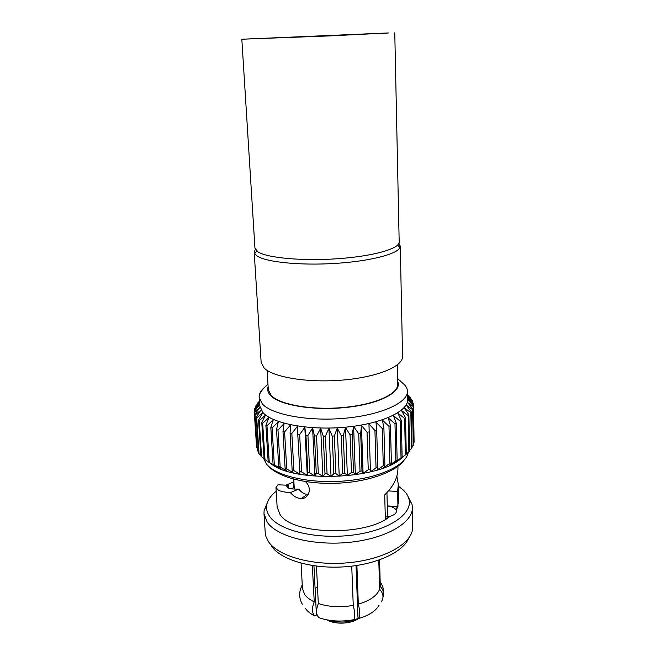 <?xml version="1.0" encoding="UTF-8"?>
<svg xmlns="http://www.w3.org/2000/svg" width="656" height="656" viewBox="0 0 656 656"><rect width="100%" height="100%" fill="white"/><g stroke="black" fill="none" stroke-linecap="round" stroke-linejoin="round"><path stroke-width="0.98" d="M388.385 32.948L241.826 39.229L329.558 35.908L388.385 32.948M241.826 39.229L254.946 248.099L257.964 251.896C267.287 257.98 302.892 261.236 338.209 258.685C373.576 256.184 399.717 248.616 399.184 242.056L394.773 32.816M251.986 38.893L387.401 33.128L251.986 38.893M397.593 378.635L403.694 384.072C406.072 386.195 407.327 388.557 407.458 391.165L407.622 399.627C408.27 411.287 381.595 423.891 345.351 427.195C309.156 430.59 272.584 423.645 262.892 412.534L259.719 405.826L259.169 397.38C259.005 393.469 261.309 389.705 266.074 386.081M259.432 401.447L257.218 403.53L259.415 401.185M259.514 402.735L255.397 406.392L259.456 401.726M264.991 459.626L271.838 464.292L268.173 461.701L265.885 425.211L268.952 417.577L262.671 423.309L264.991 459.626L264.114 458.979L261.785 422.71L265.418 415.24L259.243 420.685L261.58 456.781L260.908 456.092L258.562 420.053L262.703 412.772L256.693 417.938L256.225 417.282L260.817 410.197L255.045 415.1L254.79 414.428L259.751 407.565L254.29 412.206L254.241 411.525L259.522 404.9L254.413 409.295L254.569 408.614L259.53 402.882M256.693 417.938L259.046 453.796L260.85 455.215M259.046 453.796L258.579 453.083L256.225 417.282M255.045 415.1L257.398 450.721L258.48 451.648M257.398 450.721L254.79 414.428M254.29 412.206L256.996 447.933M256.627 447.589L254.257 411.812M291.395 488.794L293.831 487.515L293.363 479.052M288.82 488.285L288.263 485.276L278.013 484.776L275.963 487.621L278.587 490.335C281.006 491.5 284.942 492.262 290.378 492.623C293.617 496.362 297.225 498.355 301.194 498.609C308.525 498.929 312.912 488.359 305.409 481.57M386.942 492.615L387.294 505.907L397.954 506.563L396.15 510.073L396.429 511.204C396.322 513.377 394.199 515.083 390.058 516.313L390.058 516.305C366.573 536.559 292.24 535.009 280.038 514.476L277.152 507.137L275.963 487.621M385.293 517.108L390.058 516.305L385.359 519.421L384.695 494.895C393.649 486.178 398.069 477.166 397.946 467.867L397.913 466.268M397.954 506.563L397.61 491.459L398.323 484.472L396.855 476.158M387.589 516.838L387.294 505.907C391.976 506.547 394.92 507.941 396.15 510.073L398.725 502.045L398.323 484.472M398.364 486.178L403.022 489.811C406.212 492.787 408.221 495.985 409.032 499.405C412.862 513.992 388.737 530.515 352.936 535.05C317.201 539.724 279.579 530.811 269.731 516.543C267.14 512.91 266.115 509.187 266.656 505.374C267.459 500.372 270.633 495.682 276.184 491.295M286.065 485.169L293.519 481.922M408.253 496.986L412.009 504.325L412.394 507.416C413.091 522.504 386.433 538.445 350.107 542.25C313.83 546.177 277.086 536.739 267.246 522.266L263.983 513.632L264.114 510.524L267.238 502.898M412.394 507.416L412.394 530.269C409.483 545.415 381.554 560.093 346.704 562.889C311.871 565.792 277.972 556.05 268.493 541.708L265.893 536.411L265.229 532.787L263.983 513.632M288.263 485.276L286.705 486.818L288.984 488.335C291.026 488.917 294.282 489.163 298.759 489.073C301.334 492.353 304.163 494.124 307.238 494.386L308.394 494.255M314.814 473.402L318.873 473.903M385.269 516.034L386.072 517.043M312.33 565.521L314.232 601.79C311.633 608.456 311.879 613.212 314.962 616.041C310.591 613.901 307.41 611.359 305.409 608.407M313.945 565.759L316.43 615.041L314.962 616.041M379.143 605.135C375.839 610.941 369.066 615.394 358.807 618.477L357.955 617.337L356.036 565.595M314.175 601.831C309.78 599.732 306.573 597.231 304.564 594.328L302.441 588.399L301.063 563.168M267.115 370.369L268.304 389.689L271.231 395.494C279.973 404.777 311.985 410.402 343.449 407.483C374.961 404.637 398.266 394.076 397.716 384.26L397.282 364.916M255.323 249.387L254.192 252.207L261.145 362.358L264.212 368.106C273.536 377.438 308.492 383.096 343.039 380.037C377.635 377.069 403.153 366.302 402.563 356.429L400.275 246.09L398.905 243.368M254.192 252.207L254.626 253.618L257.234 256.111C266.352 262.162 300.079 265.598 334.781 263.441C369.517 261.334 397.29 254.192 399.963 247.525L400.275 246.09M351.739 566.161L353.248 605.373C340.653 607.636 329.009 607.013 318.308 603.504L316.454 566.103M378.774 560.158L379.644 589.227C376.987 595.738 369.877 600.716 358.315 604.176L356.897 565.464M379.586 559.871L380.283 586.497L379.496 559.904M302.227 584.586L301.161 587.391M300.046 590.958L301.186 587.35L302.301 585.857M353.223 605.373C355.035 612.327 355.216 617.099 353.764 619.69C341.268 621.978 329.706 621.339 319.078 617.755C316.012 614.967 315.774 610.219 318.34 603.52L318.324 603.561M358.807 618.477C360.283 615.877 360.103 611.097 358.283 604.127L358.315 604.176M379.619 589.285C383.481 593.426 384.014 597.649 381.218 601.962M382.997 597.19L383.383 595.992C384.113 592.499 383.047 589.326 380.193 586.489L380.283 586.497M315.085 588.325L317.488 586.997M358.561 618.157C349.115 622.577 339.16 623.257 328.705 620.182M358.709 618.346C351.534 624.02 335.027 624.832 327.131 619.912M388.467 490.926L397.61 491.459M298.759 489.073L290.378 492.623M408.303 395.798L407.532 394.928M407.532 395.117L410.828 398.184L407.548 395.65M410.845 398.979L410.828 398.184M407.548 395.896L412.558 400.931L407.581 397.265M412.583 402.358L412.558 400.931M407.581 397.323L413.444 403.784L407.835 399.742L413.542 406.007L414.1 442.251L413.469 406.695L407.499 402.44L412.886 408.959L413.247 445.44L412.608 409.656L406.335 405.154L411.337 411.927L412.001 447.892L411.509 448.647L410.836 412.624L404.334 407.868L408.885 414.871L409.574 451.074L408.877 451.812L408.18 415.56L401.505 410.533L405.539 417.765L406.277 454.182L405.375 454.903L404.629 418.43L397.864 413.132L401.324 420.562L402.12 457.191L398.922 460.02L405.375 454.903M413.485 405.949L413.444 403.784M413.493 442.89L414.1 442.251M411.976 446.687L413.247 445.44M409.565 450.401L411.509 448.647M406.269 454.018L408.877 451.812M400.217 421.201L393.444 415.617L396.281 423.227L397.134 460.053L394.576 462.751L401.021 457.88L400.217 421.201L401.324 420.562M394.986 423.833L388.286 417.97L390.459 425.728L391.378 462.734L389.492 465.317L395.847 460.701L394.986 423.833L396.281 423.227M388.975 426.293L382.432 420.143L383.899 428.032L384.9 465.202L383.735 467.695L389.918 463.341L388.975 426.293L390.459 425.728M382.268 428.54L375.962 422.12L376.7 430.106L377.79 467.408L377.356 469.844L383.284 465.744L382.268 428.54L383.899 428.032M374.929 430.549L368.943 423.858L370.451 471.738L376.036 467.884L374.929 430.549L376.7 430.106M368.943 423.858L370.451 471.738M367.048 432.288L361.464 425.35L363.08 473.337L368.246 469.737L367.048 432.288L368.943 431.91M361.464 425.35L360.71 433.419L361.989 470.934L363.08 473.337M358.725 433.731L353.617 426.556L355.355 474.632L360.021 471.262L358.725 433.731L360.71 433.419M353.617 426.556L352.124 434.625L353.502 472.197L355.355 474.632M350.066 434.854L345.507 427.466L347.368 475.6L351.468 472.443L350.066 434.854L352.124 434.625M345.507 427.466L343.293 435.494L344.777 473.099L347.368 475.6M341.194 435.641L337.241 428.073L339.226 476.231L342.703 473.255L341.194 435.641L343.293 435.494M337.241 428.073L334.339 436.01L335.921 473.632L339.226 476.231M332.223 436.084L328.927 428.36L331.034 476.502L333.838 473.698L332.223 436.084L334.339 436.01M328.927 428.36L325.376 436.183L327.057 473.78L331.034 476.502M323.277 436.174L320.686 428.319L322.908 476.42L324.991 473.763L323.277 436.174L325.376 436.183M320.686 428.319L316.528 436.002L318.316 473.55L322.908 476.42M314.478 435.904L312.609 427.966L314.946 475.985L316.29 473.435L314.478 435.904L316.528 436.002M312.609 427.966L307.918 435.469L309.796 472.935L314.946 475.985M305.942 435.289L304.81 427.294L307.254 475.206L307.844 472.738L305.942 435.289L307.918 435.469M304.81 427.294L299.653 434.592L301.621 471.959L307.254 475.206M297.775 434.338L297.398 426.318L291.846 433.395L293.896 470.639L299.94 474.091L297.775 434.338L299.653 434.592M290.091 433.067L290.452 425.055L284.597 431.886L286.721 468.983L293.093 472.664L292.158 470.278L290.091 433.067L291.846 433.395M282.982 431.484L284.073 423.53L277.98 430.09L280.169 467.023L286.787 470.942L285.122 468.548L282.982 431.484L284.597 431.886M276.529 429.639L278.316 421.751L272.084 428.048L274.331 464.784L281.104 468.95L278.734 466.514L276.529 429.639L277.98 430.09M270.813 427.532L273.265 419.758L266.967 425.777L269.247 462.308L276.102 466.728L273.068 464.227L270.813 427.532L272.084 428.048M261.58 456.781L264.089 458.61M254.413 409.295L254.536 411.148M255.397 406.392L255.479 407.556M257.218 403.53L257.259 404.088M408.631 538.248C402.981 552.377 375.355 565.054 343.129 566.915C310.911 568.859 280.514 559.56 271.617 546.202M401.948 457.634C381.513 479.216 294.888 483.357 271.141 463.825M402.12 457.191L401.021 457.88M397.134 460.053L395.847 460.701M391.378 462.734L389.918 463.341M384.9 465.202L383.284 465.744M377.79 467.408L376.036 467.884M370.115 469.327L368.246 469.737M361.989 470.934L360.021 471.262M353.502 472.197L351.468 472.443M344.777 473.099L342.703 473.255M335.921 473.632L333.838 473.698M327.057 473.78L324.991 473.763M318.316 473.55L316.29 473.435M309.796 472.935L307.844 472.738M301.621 471.959L299.767 471.68M293.896 470.639L292.158 470.278M286.721 468.983L285.122 468.548M280.169 467.023L278.734 466.514M274.331 464.784L273.068 464.227M269.247 462.308L268.173 461.701M259.243 420.685L258.562 420.053M262.671 423.309L261.785 422.71M266.967 425.777L265.885 425.211M405.539 417.765L404.629 418.43M408.885 414.871L408.18 415.56M411.337 411.927L410.836 412.624M412.886 408.959L412.608 409.656M413.542 406.007L413.469 406.695M407.597 394.969L408.303 395.568M408.229 452.361C406.507 465.161 379.406 478.085 344.679 480.955C309.993 483.923 275.791 476.018 266.393 463.931L263.466 458.159M407.458 391.165C408.098 402.595 381.357 414.969 345.007 418.241C308.714 421.603 272.043 414.83 262.351 403.957L259.169 397.38C258.669 394.338 261.596 389.902 267.96 384.072M397.651 381.357C402.587 391.402 381.218 403.415 348.188 407.22C315.233 411.123 279.841 405.465 270.641 395.593C267.91 392.747 267.074 389.812 268.124 386.786M399.635 380.488L400.906 381.333M268.763 466.441C278.177 476.937 306.18 484.604 337.323 483.21C368.393 481.963 395.658 471.738 403.875 460.537M259.628 404.399L257.464 406.654M266.656 505.374L264.114 510.524M294.298 489.04L293.749 479.159M256.791 251.068L254.626 253.618M397.585 245.164L399.963 247.525M301.186 587.35C298.849 593.106 299.226 598.731 302.318 604.209M380.234 581.897C382.776 585.554 383.908 589.662 383.629 594.205M307.238 494.386L301.194 498.609M409.032 499.405L412.009 504.325M407.597 398.2L413.354 403.276"/></g></svg>

